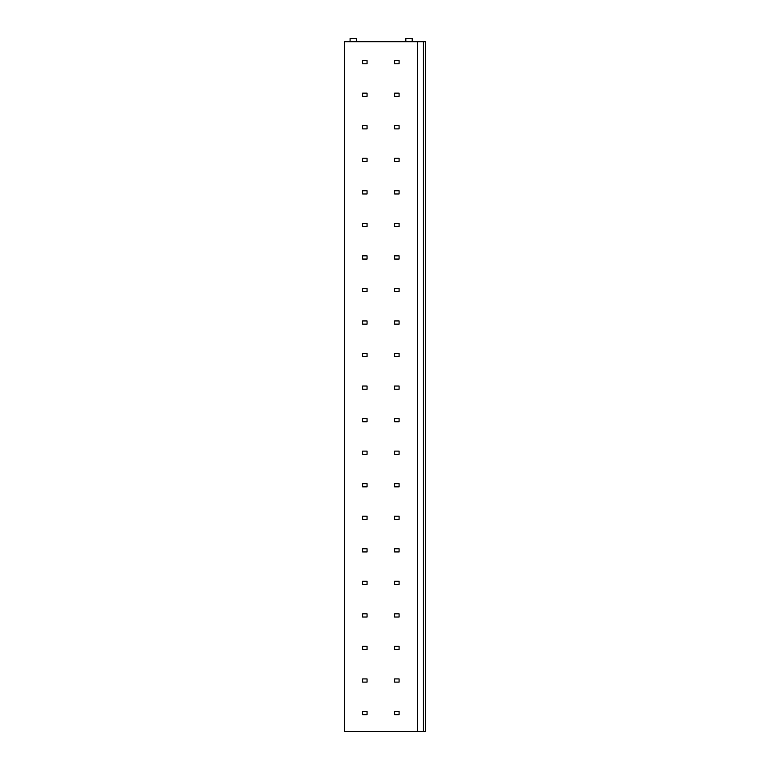 <?xml version="1.0" encoding="UTF-8"?>
<svg xmlns="http://www.w3.org/2000/svg" width="770" height="770" viewBox="0 0 770 770"><rect width="100%" height="100%" fill="white"/><g stroke="black" fill="none" stroke-linecap="round" stroke-linejoin="round"><path stroke-width="1.16" d="M417.667 731.5L417.667 41.705L344.642 41.705L344.642 731.5L423.433 731.5L423.433 41.705L425.358 41.705L425.358 731.5L423.433 731.5M417.667 41.705L423.433 41.705M350.09 41.705L350.09 38.5L356.491 38.5L356.491 41.705M405.819 41.705L405.819 38.5L412.229 38.5L412.229 41.705M367.059 60.599L362.583 60.599L362.583 63.804L367.059 63.804L367.059 60.599M399.091 60.599L394.606 60.599L394.606 63.804L399.091 63.804L399.091 60.599M367.059 93.141L362.583 93.141L362.583 96.346L367.059 96.346L367.059 93.141M399.091 93.141L394.606 93.141L394.606 96.346L399.091 96.346L399.091 93.141M367.059 125.683L362.583 125.683L362.583 128.888L367.059 128.888L367.059 125.683M399.091 125.683L394.606 125.683L394.606 128.888L399.091 128.888L399.091 125.683M367.059 158.225L362.583 158.225L362.583 161.43L367.059 161.43L367.059 158.225M399.091 158.225L394.606 158.225L394.606 161.43L399.091 161.43L399.091 158.225M367.059 190.767L362.583 190.767L362.583 193.973L367.059 193.973L367.059 190.767M399.091 190.767L394.606 190.767L394.606 193.973L399.091 193.973L399.091 190.767M367.059 223.31L362.583 223.31L362.583 226.515L367.059 226.515L367.059 223.31M399.091 223.31L394.606 223.31L394.606 226.515L399.091 226.515L399.091 223.31M367.059 255.852L362.583 255.852L362.583 259.057L367.059 259.057L367.059 255.852M399.091 255.852L394.606 255.852L394.606 259.057L399.091 259.057L399.091 255.852M367.059 288.394L362.583 288.394L362.583 291.599L367.059 291.599L367.059 288.394M399.091 288.394L394.606 288.394L394.606 291.599L399.091 291.599L399.091 288.394M367.059 320.936L362.583 320.936L362.583 324.141L367.059 324.141L367.059 320.936M399.091 320.936L394.606 320.936L394.606 324.141L399.091 324.141L399.091 320.936M367.059 353.478L362.583 353.478L362.583 356.683L367.059 356.683L367.059 353.478M399.091 353.478L394.606 353.478L394.606 356.683L399.091 356.683L399.091 353.478M367.059 386.02L362.583 386.02L362.583 389.225L367.059 389.225L367.059 386.02M399.091 386.02L394.606 386.02L394.606 389.225L399.091 389.225L399.091 386.02M367.059 418.572L362.583 418.572L362.583 421.767L367.059 421.767L367.059 418.572M399.091 418.572L394.606 418.572L394.606 421.767L399.091 421.767L399.091 418.572M367.059 451.114L362.583 451.114L362.583 454.31L367.059 454.31L367.059 451.114M399.091 451.114L394.606 451.114L394.606 454.31L399.091 454.31L399.091 451.114M367.059 483.656L362.583 483.656L362.583 486.852L367.059 486.852L367.059 483.656M399.091 483.656L394.606 483.656L394.606 486.852L399.091 486.852L399.091 483.656M367.059 516.198L362.583 516.198L362.583 519.394L367.059 519.394L367.059 516.198M399.091 516.198L394.606 516.198L394.606 519.394L399.091 519.394L399.091 516.198M367.059 548.74L362.583 548.74L362.583 551.936L367.059 551.936L367.059 548.74M399.091 548.74L394.606 548.74L394.606 551.936L399.091 551.936L399.091 548.74M367.059 581.283L362.583 581.283L362.583 584.478L367.059 584.478L367.059 581.283M399.091 581.283L394.606 581.283L394.606 584.478L399.091 584.478L399.091 581.283M367.059 613.825L362.583 613.825L362.583 617.02L367.059 617.02L367.059 613.825M399.091 613.825L394.606 613.825L394.606 617.02L399.091 617.02L399.091 613.825M367.059 646.367L362.583 646.367L362.583 649.572L367.059 649.572L367.059 646.367M399.091 646.367L394.606 646.367L394.606 649.572L399.091 649.572L399.091 646.367M367.059 678.909L362.583 678.909L362.583 682.114L367.059 682.114L367.059 678.909M399.091 678.909L394.606 678.909L394.606 682.114L399.091 682.114L399.091 678.909M367.059 711.451L362.583 711.451L362.583 714.656L367.059 714.656L367.059 711.451M399.091 711.451L394.606 711.451L394.606 714.656L399.091 714.656L399.091 711.451"/></g></svg>
